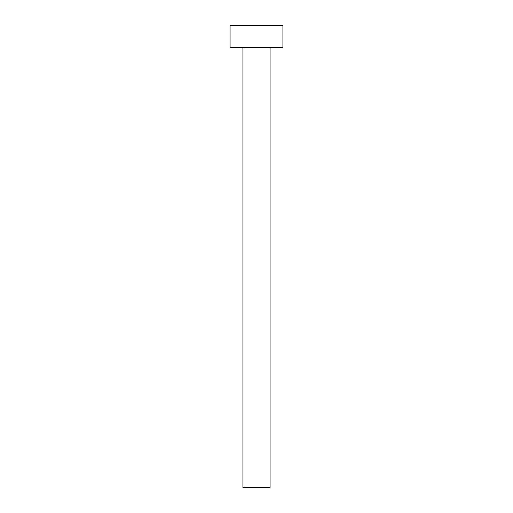<?xml version="1.0" encoding="UTF-8"?>
<svg xmlns="http://www.w3.org/2000/svg" width="513" height="513" viewBox="0 0 513 513"><rect width="100%" height="100%" fill="white"/><g stroke="black" fill="none" stroke-linecap="round" stroke-linejoin="round"><path stroke-width="0.77" d="M270.133 47.638L270.133 487.35L242.867 487.35L242.867 47.638M282.881 47.638L230.119 47.638L230.119 25.65L282.881 25.65L282.881 47.638"/></g></svg>
